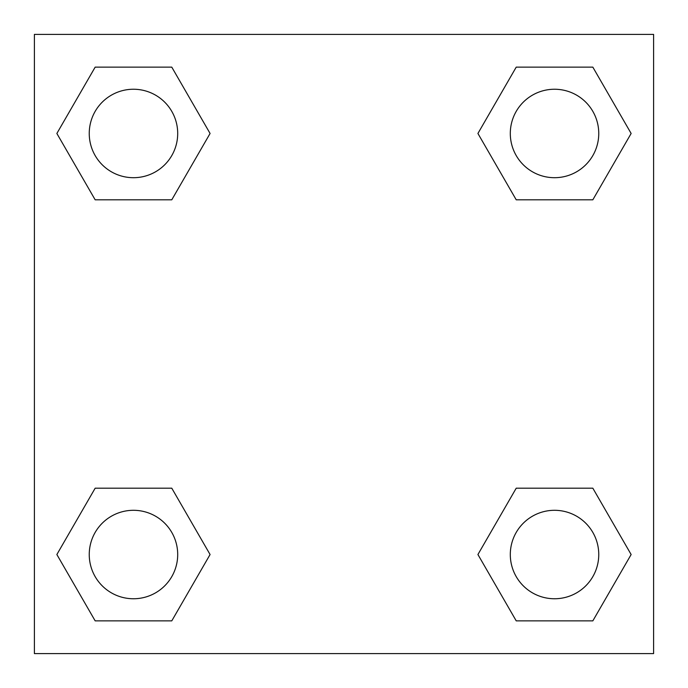 <?xml version="1.0" encoding="UTF-8"?>
<svg xmlns="http://www.w3.org/2000/svg" width="688" height="688" viewBox="0 0 688 688"><rect width="100%" height="100%" fill="white"/><g stroke="black" fill="none" stroke-linecap="round" stroke-linejoin="round"><path stroke-width="1.03" d="M34.4 34.4L653.6 34.4L653.6 653.6L34.4 653.6L34.4 34.4M95.168 488.188L171.776 488.188L210.081 554.528L171.776 620.868L95.168 620.868L56.863 554.528L95.168 488.188L171.776 488.188L95.168 488.188M516.224 67.132L592.832 67.132L631.137 133.472L592.832 199.812L516.224 199.812L477.919 133.472L516.224 67.132L592.832 67.132L516.224 67.132M95.168 67.132L171.776 67.132L210.081 133.472L171.776 199.812L95.168 199.812L56.863 133.472L95.168 67.132L171.776 67.132L95.168 67.132M516.224 488.188L592.832 488.188L631.137 554.528L592.832 620.868L516.224 620.868L477.919 554.528L516.224 488.188L592.832 488.188L516.224 488.188M592.832 620.868L516.224 620.868L592.832 620.868M598.758 554.528A44.23 44.23 0 0 0 532.417 516.224A44.23 44.23 0 0 0 532.417 592.832A44.23 44.23 0 0 0 598.758 554.528M171.776 620.868L95.168 620.868L171.776 620.868M177.702 554.528A44.23 44.23 0 0 0 111.361 516.224A44.23 44.23 0 0 0 111.361 592.832A44.23 44.23 0 0 0 177.702 554.528M592.832 199.812L516.224 199.812L592.832 199.812M598.758 133.472A44.23 44.23 0 0 0 532.417 95.168A44.23 44.23 0 0 0 532.417 171.776A44.23 44.23 0 0 0 598.758 133.472M171.776 199.812L95.168 199.812L171.776 199.812M177.702 133.472A44.23 44.23 0 0 0 111.361 95.168A44.23 44.23 0 0 0 111.361 171.776A44.23 44.23 0 0 0 177.702 133.472"/></g></svg>
